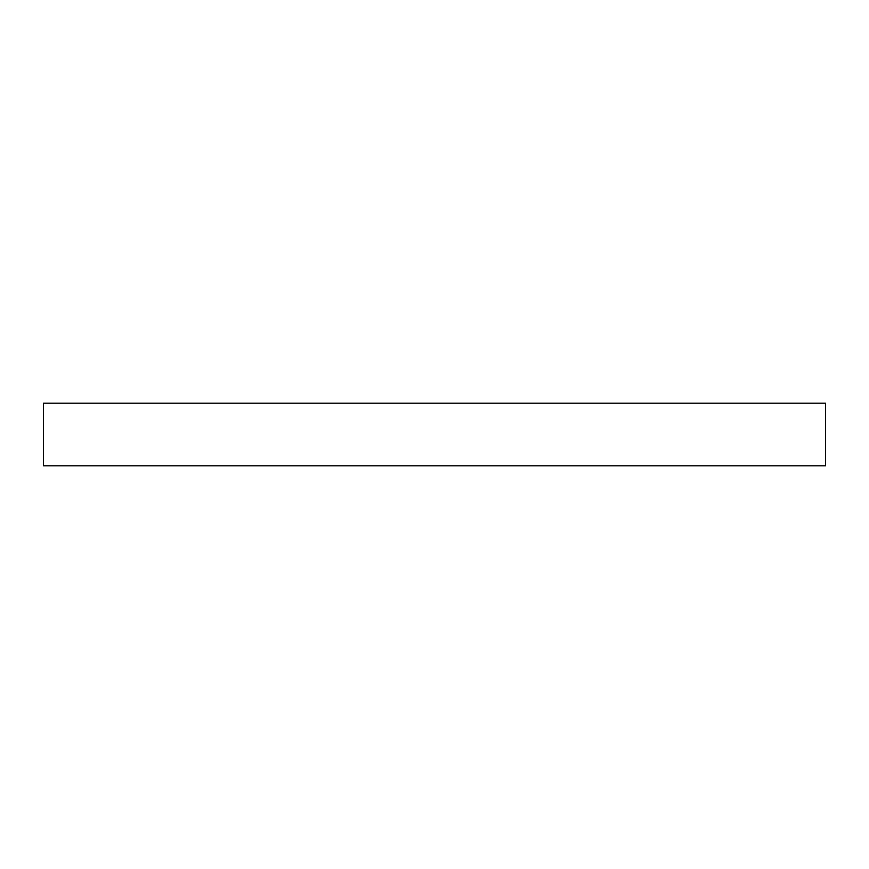 <?xml version="1.0" encoding="UTF-8"?>
<svg xmlns="http://www.w3.org/2000/svg" width="869" height="869" viewBox="0 0 869 869"><rect width="100%" height="100%" fill="white"/><g stroke="black" fill="none" stroke-linecap="round" stroke-linejoin="round"><path stroke-width="1.3" d="M825.55 465.784L825.55 403.216L43.45 403.216L43.45 465.784L825.55 465.784"/></g></svg>
